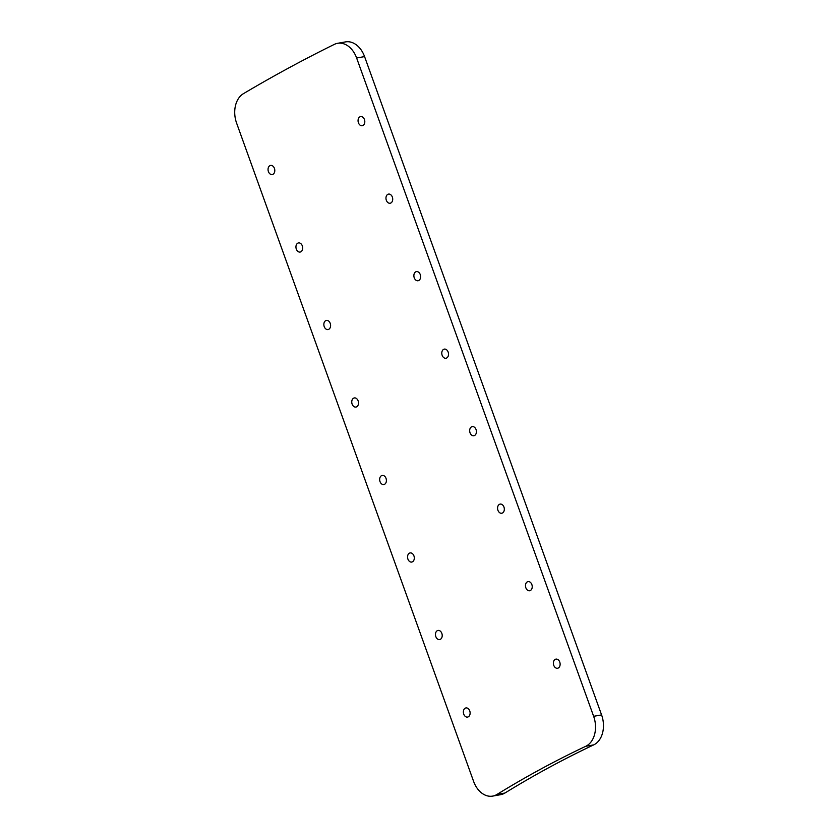 <?xml version="1.0" encoding="UTF-8"?>
<svg xmlns="http://www.w3.org/2000/svg" width="838" height="838" viewBox="0 0 838 838"><rect width="100%" height="100%" fill="white"/><g stroke="black" fill="none" stroke-linecap="round" stroke-linejoin="round"><path stroke-width="1.26" d="M496.986 794.445L504.926 793.031A23.192 16.655 79.9 0 1 500.611 794.686L492.66 796.1A23.192 16.655 -100.1 0 0 496.986 794.445A1647.183 1182.827 79.9 0 1 585.752 746.291A23.192 16.655 -100.1 0 0 593.639 716.312L356.632 58A23.192 16.655 -100.1 0 0 337.578 43.314A23.192 16.655 -100.1 0 0 334.32 44.383A2402.148 1724.95 -100.1 0 0 243.418 93.678A23.192 16.655 -100.1 0 0 236.599 123.102L473.606 781.404A23.192 16.655 -100.1 0 0 492.66 796.1M504.926 793.031A1647.183 1182.827 79.9 0 1 593.692 744.888A23.192 16.655 79.9 0 0 601.579 714.898L364.572 56.596A23.192 16.655 79.9 0 0 345.518 41.9L337.578 43.314M358.434 122.798A4.64 3.331 -100.1 0 0 362.246 125.731A4.64 3.331 -100.1 0 0 364.436 119.541A4.64 3.331 -100.1 0 0 360.633 116.608A4.64 3.331 -100.1 0 0 358.434 122.798M274.424 168.365A4.64 3.331 -100.1 0 0 270.611 165.421A4.64 3.331 -100.1 0 0 268.422 171.622A4.64 3.331 -100.1 0 0 272.224 174.555A4.64 3.331 -100.1 0 0 274.424 168.365M392.341 197.045A4.64 3.331 -100.1 0 0 388.528 194.102A4.64 3.331 -100.1 0 0 386.339 200.303A4.64 3.331 -100.1 0 0 390.152 203.236A4.64 3.331 -100.1 0 0 392.341 197.045M302.319 245.869A4.64 3.331 -100.1 0 0 298.517 242.926A4.64 3.331 -100.1 0 0 296.317 249.116A4.64 3.331 -100.1 0 0 300.13 252.06A4.64 3.331 -100.1 0 0 302.319 245.869M420.247 274.55A4.64 3.331 -100.1 0 0 416.434 271.606A4.64 3.331 -100.1 0 0 414.244 277.797A4.64 3.331 -100.1 0 0 418.057 280.74A4.64 3.331 -100.1 0 0 420.247 274.55M330.224 323.363A4.64 3.331 -100.1 0 0 326.411 320.43A4.64 3.331 -100.1 0 0 324.222 326.621A4.64 3.331 -100.1 0 0 328.035 329.564A4.64 3.331 -100.1 0 0 330.224 323.363M448.141 352.044A4.64 3.331 -100.1 0 0 444.339 349.111A4.64 3.331 -100.1 0 0 442.15 355.302A4.64 3.331 -100.1 0 0 445.952 358.245A4.64 3.331 -100.1 0 0 448.141 352.044M358.13 400.868A4.64 3.331 -100.1 0 0 354.317 397.935A4.64 3.331 -100.1 0 0 352.128 404.126A4.64 3.331 -100.1 0 0 355.941 407.059A4.64 3.331 -100.1 0 0 358.13 400.868M476.047 429.548A4.64 3.331 -100.1 0 0 472.234 426.615A4.64 3.331 -100.1 0 0 470.045 432.806A4.64 3.331 -100.1 0 0 473.858 435.739A4.64 3.331 -100.1 0 0 476.047 429.548M386.025 478.372A4.64 3.331 -100.1 0 0 382.222 475.429A4.64 3.331 -100.1 0 0 380.033 481.63A4.64 3.331 -100.1 0 0 383.835 484.563A4.64 3.331 -100.1 0 0 386.025 478.372M503.952 507.053A4.64 3.331 -100.1 0 0 500.139 504.109A4.64 3.331 -100.1 0 0 497.95 510.311A4.64 3.331 -100.1 0 0 501.763 513.244A4.64 3.331 -100.1 0 0 503.952 507.053M413.93 555.877A4.64 3.331 -100.1 0 0 410.117 552.933A4.64 3.331 -100.1 0 0 407.928 559.124A4.64 3.331 -100.1 0 0 411.741 562.068A4.64 3.331 -100.1 0 0 413.93 555.877M531.858 584.557A4.64 3.331 -100.1 0 0 528.045 581.614A4.64 3.331 -100.1 0 0 525.855 587.805A4.64 3.331 -100.1 0 0 529.658 590.748A4.64 3.331 -100.1 0 0 531.858 584.557M441.836 633.381A4.64 3.331 -100.1 0 0 438.023 630.438A4.64 3.331 -100.1 0 0 435.833 636.629A4.64 3.331 -100.1 0 0 439.646 639.572A4.64 3.331 -100.1 0 0 441.836 633.381M559.753 662.062A4.64 3.331 -100.1 0 0 555.95 659.118A4.64 3.331 -100.1 0 0 553.75 665.309A4.64 3.331 -100.1 0 0 557.563 668.253A4.64 3.331 -100.1 0 0 559.753 662.062M463.739 714.133A4.64 3.331 -100.1 0 0 467.552 717.077A4.64 3.331 -100.1 0 0 469.741 710.875A4.64 3.331 -100.1 0 0 465.928 707.942A4.64 3.331 -100.1 0 0 463.739 714.133M356.632 58L364.572 56.596M593.639 716.312L601.579 714.898M585.752 746.291L593.692 744.888"/></g></svg>
